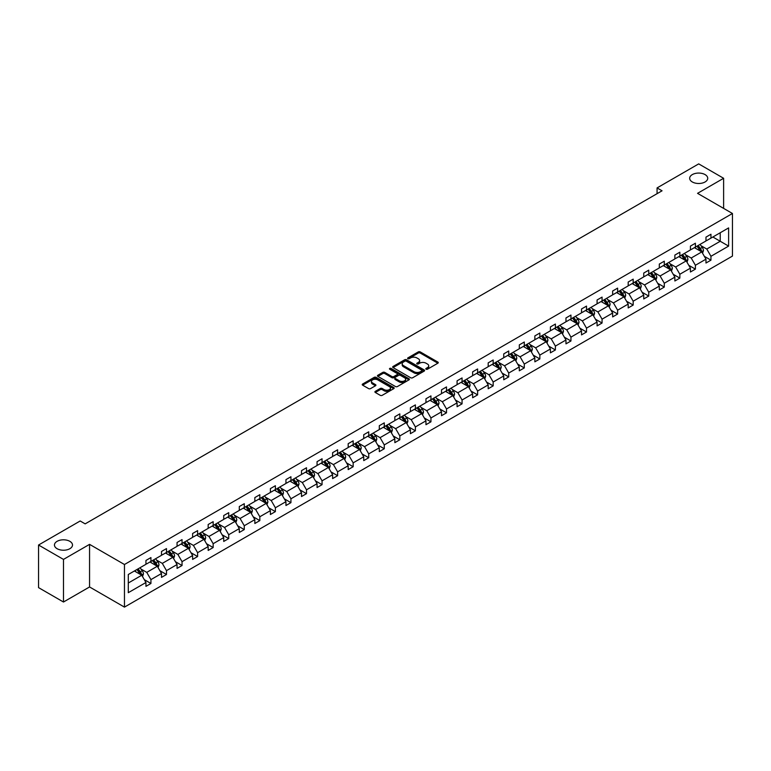 <?xml version="1.0" encoding="UTF-8"?>
<svg xmlns="http://www.w3.org/2000/svg" width="771" height="771" viewBox="0 0 771 771"><rect width="100%" height="100%" fill="white"/><g stroke="black" fill="none" stroke-linecap="round" stroke-linejoin="round"><path stroke-width="1.16" d="M69.862 541.338A9.03 5.214 0 0 0 60.022 540.201A9.03 5.214 0 0 0 54.452 545.02A9.03 5.214 0 0 0 57.102 548.701A9.03 5.214 0 0 0 66.932 549.829A9.03 5.214 0 0 0 72.503 545.02A9.03 5.214 0 0 0 69.862 541.338M705.08 174.593A9.03 5.214 0 0 0 695.24 173.465A9.03 5.214 0 0 0 689.669 178.284A9.03 5.214 0 0 0 692.31 181.966A9.03 5.214 0 0 0 702.15 183.093A9.03 5.214 0 0 0 707.72 178.284A9.03 5.214 0 0 0 705.08 174.593M426.093 369.213A0.973 0.559 0 0 0 427.462 369.213L437.861 363.208A1.388 0.8 0 0 0 438.265 362.64A1.388 0.8 0 0 0 437.861 362.071L420.243 351.904A1.388 0.8 0 0 0 418.287 351.904L407.878 357.908A0.973 0.559 0 0 0 409.256 358.698L410.596 357.917A4.433 2.554 0 0 1 416.86 357.917L418.335 358.766A4.433 2.554 0 0 1 419.626 360.577A4.433 2.554 0 0 1 418.335 362.389L416.986 363.16A0.973 0.559 0 0 0 418.354 363.951L419.703 363.18A4.433 2.554 0 0 1 425.968 363.18L427.433 364.028A4.433 2.554 0 0 1 428.734 365.83A4.433 2.554 0 0 1 427.433 367.642L426.093 368.422A0.973 0.559 0 0 0 426.093 369.213L426.093 368.422M375.313 391.35A1.388 0.8 0 0 0 374.908 391.909A1.388 0.8 0 0 0 375.313 392.478L380.257 395.33A1.388 0.8 0 0 0 382.214 395.33L393.759 388.661A1.388 0.8 0 0 0 394.174 388.102A1.388 0.8 0 0 0 393.759 387.534L376.142 377.356A1.388 0.8 0 0 0 374.186 377.356L362.64 384.025A1.388 0.8 0 0 0 362.235 384.594A1.388 0.8 0 0 0 362.64 385.163L368.605 388.603A1.388 0.8 0 0 0 370.562 388.603L375.506 385.751A1.388 0.8 0 0 0 375.911 385.192A1.388 0.8 0 0 0 375.506 384.623L372.547 382.917A3.701 2.14 0 0 1 371.468 381.404A3.701 2.14 0 0 1 373.752 379.428A3.701 2.14 0 0 1 377.78 379.891L389.384 386.589A3.701 2.14 0 0 1 390.463 388.102A3.701 2.14 0 0 1 388.179 390.078A3.701 2.14 0 0 1 384.151 389.606L382.214 388.497A1.388 0.8 0 0 0 380.257 388.497L375.313 391.35L375.313 392.478L380.257 389.644L380.257 388.497M89.561 544.355L63.482 559.409L38.55 545.02L38.55 587.627L63.482 602.016L89.561 586.962L124.459 607.114L124.459 564.507L89.561 544.355L89.561 586.962M723.622 208.392L723.622 178.284L697.553 193.338L732.45 213.49L124.459 564.507M723.622 178.284L698.699 163.886L657.065 187.922L657.065 193.685M38.55 545.02L80.184 520.984L85.167 523.866L662.048 190.803L657.065 187.922M410.692 377.761A1.388 0.8 0 0 0 412.658 377.761L424.204 371.092A1.388 0.8 0 0 0 424.609 370.523A1.388 0.8 0 0 0 424.204 369.955L406.587 359.787A1.388 0.8 0 0 0 404.63 359.787L393.075 366.456A1.388 0.8 0 0 0 392.67 367.015A1.388 0.8 0 0 0 393.075 367.584L410.692 377.761M390.087 369.415A0.973 0.559 0 0 1 391.07 369.56L408.967 379.881L397.431 386.541A1.388 0.8 0 0 1 395.475 386.541L377.857 376.373L377.857 375.246A1.388 0.8 0 0 0 377.453 375.805A1.388 0.8 0 0 0 377.857 376.373M377.857 375.246L382.801 372.383A1.388 0.8 0 0 1 384.758 372.383L391.899 376.518A1.388 0.8 0 0 0 393.865 376.518L397.142 374.619A1.388 0.8 0 0 0 397.547 374.051A1.388 0.8 0 0 0 397.142 373.492L389.702 369.193A0.973 0.559 0 0 1 391.07 368.403L408.987 378.744A1.388 0.8 0 0 1 409.391 379.313A1.388 0.8 0 0 1 408.987 379.872L408.987 378.744M63.482 559.409L63.482 602.016M128.294 574.501L145.95 564.305L145.95 560.45L150.933 557.568L150.933 561.423L161.505 555.322L161.505 551.467L166.488 548.586L166.488 552.45L177.06 546.34L177.06 542.485L182.043 539.604L182.043 543.468L192.615 537.358L192.615 533.503L197.607 530.621L197.607 534.486L208.17 528.386L208.17 524.521L213.162 521.649L213.162 525.504L223.725 519.403L223.725 515.539L228.717 512.667L228.717 516.522L239.289 510.421L239.289 506.557L244.272 503.685L244.272 507.54L254.844 501.439L254.844 497.584L259.827 494.703L259.827 498.558L270.399 492.457L270.399 488.602L275.382 485.72L275.382 489.575L285.954 483.475L285.954 479.62L290.937 476.738L290.937 480.593L301.509 474.493L301.509 470.638L306.501 467.756L306.501 471.611L317.064 465.511L317.064 461.656L322.056 458.774L322.056 462.629L332.619 456.528L332.619 452.673L337.611 449.792L337.611 453.647L348.184 447.546L348.184 443.691L353.166 440.81L353.166 444.674L363.739 438.564L363.739 434.709L368.721 431.827L368.721 435.692L379.293 429.582L379.293 425.727L384.276 422.845L384.276 426.71L394.848 420.609L394.848 416.745L399.831 413.873L399.831 417.728L410.403 411.627L410.403 407.763L415.396 404.891L415.396 408.746L425.958 402.645L425.958 398.78L430.95 395.909L430.95 399.764L441.513 393.663L441.513 389.808L446.505 386.926L446.505 390.781L457.078 384.681L457.078 380.826L462.06 377.944L462.06 381.799L472.633 375.699L472.633 371.844L477.615 368.962L477.615 372.817L488.188 366.717L488.188 362.862L493.17 359.98L493.17 363.835L503.742 357.734L503.742 353.879L508.725 350.998L508.725 354.853L519.297 348.752L519.297 344.897L524.29 342.016L524.29 345.88L534.852 339.77L534.852 335.915L539.845 333.033L539.845 336.898L550.407 330.788L550.407 326.933L555.399 324.051L555.399 327.916L565.972 321.806L565.972 317.951L570.954 315.079L570.954 318.934L581.527 312.833L581.527 308.969L586.509 306.097L586.509 309.952L597.082 303.851L597.082 299.986L602.064 297.114L602.064 300.969L612.637 294.869L612.637 291.004L617.619 288.132L617.619 291.987L628.192 285.887L628.192 282.032L633.184 279.15L633.184 283.005L643.746 276.905L643.746 273.05L648.739 270.168L648.739 274.023L659.301 267.923L659.301 264.067L664.294 261.186L664.294 265.041L674.866 258.94L674.866 255.085L679.849 252.204L679.849 256.059L690.421 249.958L690.421 246.103L695.403 243.222L695.403 247.077L705.976 240.976L705.976 237.121L710.958 234.239L710.958 238.104L728.614 227.908L728.614 246.103L710.958 256.29L710.958 260.155L705.976 263.027L705.976 259.172L695.403 265.272L695.403 269.127L690.421 272.009L690.421 268.154L679.849 274.254L679.849 278.109L674.866 280.991L674.866 277.136L664.294 283.236L664.294 287.091L659.301 289.973L659.301 286.118L648.739 292.219L648.739 296.074L643.746 298.955L643.746 295.1L633.184 301.201L633.184 305.056L628.192 307.937L628.192 304.082L617.619 310.183L617.619 314.038L612.637 316.92L612.637 313.055L602.064 319.165L602.064 323.02L597.082 325.902L597.082 322.037L586.509 328.147L586.509 332.002L581.527 334.884L581.527 331.019L570.954 337.129L570.954 340.984L565.972 343.856L565.972 340.001L555.399 346.102L555.399 349.967L550.407 352.839L550.407 348.984L539.845 355.084L539.845 358.949L534.852 361.821L534.852 357.966L524.29 364.066L524.29 367.931L519.297 370.803L519.297 366.948L508.725 373.048L508.725 376.903L503.742 379.785L503.742 375.93L493.17 382.03L493.17 385.885L488.188 388.767L488.188 384.912L477.615 391.013L477.615 394.868L472.633 397.749L472.633 393.894L462.06 399.995L462.06 403.85L457.078 406.731L457.078 402.876L446.505 408.977L446.505 412.832L441.513 415.714L441.513 411.859L430.95 417.959L430.95 421.814L425.958 424.696L425.958 420.831L415.396 426.941L415.396 430.796L410.403 433.678L410.403 429.813L399.831 435.923L399.831 439.778L394.848 442.66L394.848 438.795L384.276 444.906L384.276 448.761L379.293 451.633L379.293 447.778L368.721 453.878L368.721 457.743L363.739 460.615L363.739 456.76L353.166 462.86L353.166 466.725L348.184 469.597L348.184 465.742L337.611 471.842L337.611 475.707L332.619 478.579L332.619 474.724L322.056 480.825L322.056 484.68L317.064 487.561L317.064 483.706L306.501 489.807L306.501 493.662L301.509 496.543L301.509 492.688L290.937 498.789L290.937 502.644L285.954 505.525L285.954 501.67L275.382 507.771L275.382 511.626L270.399 514.508L270.399 510.653L259.827 516.753L259.827 520.608L254.844 523.49L254.844 519.635L244.272 525.735L244.272 529.59L239.289 532.472L239.289 528.607L228.717 534.717L228.717 538.572L223.725 541.454L223.725 537.589L213.162 543.7L213.162 547.555L208.17 550.436L208.17 546.572L197.607 552.672L197.607 556.537L192.615 559.409L192.615 555.554L182.043 561.654L182.043 565.519L177.06 568.391L177.06 564.536L166.488 570.636L166.488 574.501L161.505 577.373L161.505 573.518L150.933 579.619L150.933 583.474L145.95 586.355L145.95 582.5L128.294 592.687L128.294 574.501M124.459 607.114L732.45 256.088L732.45 213.49M149.94 562.001L157.313 566.261L146.75 572.371L140.977 569.037M146.75 572.371L150.933 579.619M157.313 566.261L161.505 573.518M145.95 563.389L146.75 563.842L150.933 561.423M165.495 553.019L172.868 557.279L162.305 563.389L156.532 560.054M162.305 563.389L166.488 570.636M172.868 557.279L177.06 564.536M161.505 554.407L162.305 554.86L166.488 552.45M181.05 544.037L188.432 548.297L177.86 554.407L172.087 551.072M177.86 554.407L182.043 561.654M188.432 548.297L192.615 555.554M177.06 545.425L177.86 545.887L182.043 543.468M196.605 535.055L203.987 539.324L193.415 545.425L187.642 542.09M193.415 545.425L197.607 552.672M203.987 539.324L208.17 546.572M192.615 536.443L193.415 536.905L197.607 534.486M212.16 526.082L219.542 530.342L208.97 536.443L203.197 533.108M208.97 536.443L213.162 543.7M219.542 530.342L223.725 537.589M208.17 527.46L208.97 527.923L213.162 525.504M227.715 517.1L235.097 521.36L224.525 527.46L218.752 524.126M224.525 527.46L228.717 534.717M235.097 521.36L239.289 528.607M223.725 518.478L224.525 518.941L228.717 516.522M243.27 508.118L250.652 512.378L240.08 518.478L234.317 515.144M240.08 518.478L244.272 525.735M250.652 512.378L254.844 519.635M239.289 509.496L240.08 509.959L244.272 507.54M258.834 499.136L266.207 503.396L255.644 509.496L249.871 506.162M255.644 509.496L259.827 516.753M266.207 503.396L270.399 510.653M254.844 500.514L255.644 500.977L259.827 498.558M274.389 490.154L281.762 494.413L271.199 500.514L265.426 497.179M271.199 500.514L275.382 507.771M281.762 494.413L285.954 501.67M270.399 491.532L271.199 491.994L275.382 489.575M289.944 481.171L297.327 485.431L286.754 491.532L280.981 488.207M286.754 491.532L290.937 498.789M297.327 485.431L301.509 492.688M285.954 482.55L286.754 483.012L290.937 480.593M305.499 472.189L312.881 476.449L302.309 482.55L296.536 479.225M302.309 482.55L306.501 489.807M312.881 476.449L317.064 483.706M301.509 473.567L302.309 474.03L306.501 471.611M321.054 463.207L328.436 467.467L317.864 473.567L312.091 470.243M317.864 473.567L322.056 480.825M328.436 467.467L332.619 474.724M317.064 464.595L317.864 465.048L322.056 462.629M336.609 454.225L343.991 458.485L333.419 464.595L327.646 461.26M333.419 464.595L337.611 471.842M343.991 458.485L348.184 465.742M332.619 455.613L333.419 456.066L337.611 453.647M352.164 445.243L359.546 449.503L348.974 455.613L343.211 452.278M348.974 455.613L353.166 462.86M359.546 449.503L363.739 456.76M348.184 446.631L348.974 447.084L353.166 444.674M367.728 436.261L375.101 440.52L364.538 446.631L358.766 443.296M364.538 446.631L368.721 453.878M375.101 440.52L379.293 447.778M363.739 437.649L364.538 438.111L368.721 435.692M383.283 427.279L390.656 431.548L380.093 437.649L374.32 434.314M380.093 437.649L384.276 444.906M390.656 431.548L394.848 438.795M379.293 428.666L380.093 429.129L384.276 426.71M398.838 418.306L406.221 422.566L395.648 428.666L389.875 425.332M395.648 428.666L399.831 435.923M406.221 422.566L410.403 429.813M394.848 419.684L395.648 420.147L399.831 417.728M414.393 409.324L421.776 413.584L411.203 419.684L405.43 416.35M411.203 419.684L415.396 426.941M421.776 413.584L425.958 420.831M410.403 410.702L411.203 411.165L415.396 408.746M429.948 400.342L437.33 404.602L426.758 410.702L420.985 407.367M426.758 410.702L430.95 417.959M437.33 404.602L441.513 411.859M425.958 401.72L426.758 402.183L430.95 399.764M445.503 391.36L452.885 395.619L442.313 401.72L436.54 398.385M442.313 401.72L446.505 408.977M452.885 395.619L457.078 402.876M441.513 392.738L442.313 393.2L446.505 390.781M461.058 382.377L468.44 386.637L457.868 392.738L452.095 389.403M457.868 392.738L462.06 399.995M468.44 386.637L472.633 393.894M457.078 383.756L457.868 384.218L462.06 381.799M476.623 373.395L483.995 377.655L473.433 383.756L467.66 380.431M473.433 383.756L477.615 391.013M483.995 377.655L488.188 384.912M472.633 374.773L473.433 375.236L477.615 372.817M492.177 364.413L499.55 368.673L488.987 374.773L483.215 371.449M488.987 374.773L493.17 382.03M499.55 368.673L503.742 375.93M488.188 365.791L488.987 366.254L493.17 363.835M507.732 355.431L515.115 359.691L504.542 365.791L498.77 362.466M504.542 365.791L508.725 373.048M515.115 359.691L519.297 366.948M503.742 356.819L504.542 357.272L508.725 354.853M523.287 346.449L530.67 350.709L520.097 356.819L514.324 353.484M520.097 356.819L524.29 364.066M530.67 350.709L534.852 357.966M519.297 347.837L520.097 348.29L524.29 345.88M538.842 337.467L546.225 341.726L535.652 347.837L529.879 344.502M535.652 347.837L539.845 355.084M546.225 341.726L550.407 348.984M534.852 338.855L535.652 339.307L539.845 336.898M554.397 328.485L561.78 332.744L551.207 338.855L545.434 335.52M551.207 338.855L555.399 346.102M561.78 332.744L565.972 340.001M550.407 329.872L551.207 330.335L555.399 327.916M569.952 319.512L577.334 323.772L566.762 329.872L560.989 326.538M566.762 329.872L570.954 337.129M577.334 323.772L581.527 331.019M565.972 320.89L566.762 321.353L570.954 318.934M585.517 310.53L592.889 314.79L582.327 320.89L576.554 317.556M582.327 320.89L586.509 328.147M592.889 314.79L597.082 322.037M581.527 311.908L582.327 312.371L586.509 309.952M601.072 301.548L608.444 305.808L597.882 311.908L592.109 308.573M597.882 311.908L602.064 319.165M608.444 305.808L612.637 313.055M597.082 302.926L597.882 303.389L602.064 300.969M616.627 292.566L624.009 296.825L613.437 302.926L607.664 299.591M613.437 302.926L617.619 310.183M624.009 296.825L628.192 304.082M612.637 293.944L613.437 294.406L617.619 291.987M632.181 283.583L639.564 287.843L628.991 293.944L623.219 290.609M628.991 293.944L633.184 301.201M639.564 287.843L643.746 295.1M628.192 284.962L628.991 285.424L633.184 283.005M647.736 274.601L655.119 278.861L644.546 284.962L638.773 281.627M644.546 284.962L648.739 292.219M655.119 278.861L659.301 286.118M643.746 275.979L644.546 276.442L648.739 274.023M663.291 265.619L670.674 269.879L660.101 275.979L654.328 272.655M660.101 275.979L664.294 283.236M670.674 269.879L674.866 277.136M659.301 266.997L660.101 267.46L664.294 265.041M678.846 256.637L686.229 260.897L675.656 266.997L669.883 263.672M675.656 266.997L679.849 274.254M686.229 260.897L690.421 268.154M674.866 258.015L675.656 258.478L679.849 256.059M694.411 247.655L701.783 251.915L691.211 258.015L685.448 254.69M691.211 258.015L695.403 265.272M701.783 251.915L705.976 259.172M690.421 249.043L691.211 249.496L695.403 247.077M712.857 237.005L720.23 241.265L706.776 249.043L701.003 245.708M706.776 249.043L710.958 256.29M728.614 246.103L720.23 241.265L720.23 232.746L728.614 227.908M705.976 240.06L706.776 240.513L710.958 238.104M128.294 583.021L141.758 575.243L134.385 570.983M141.758 575.243L145.95 582.5M704.328 256.319L710.958 260.155M688.773 265.301L695.403 269.127M673.218 274.283L679.849 278.109M657.663 283.265L664.294 287.091M642.108 292.248L648.739 296.074M626.544 301.23L633.184 305.056M610.989 310.212L617.619 314.038M595.434 319.194L602.064 323.02M579.879 328.176L586.509 332.002M564.324 337.158L570.954 340.984M548.769 346.131L555.399 349.967M533.214 355.113L539.845 358.949M517.649 364.095L524.29 367.931M502.094 373.077L508.725 376.903M486.54 382.059L493.17 385.885M470.985 391.042L477.615 394.868M455.43 400.024L462.06 403.85M439.875 409.006L446.505 412.832M424.32 417.988L430.95 421.814M408.755 426.97L415.396 430.796M393.2 435.952L399.831 439.778M377.645 444.925L384.276 448.761M362.091 453.907L368.721 457.743M346.536 462.889L353.166 466.725M330.981 471.871L337.611 475.707M315.426 480.853L322.056 484.68M299.861 489.836L306.501 493.662M284.306 498.818L290.937 502.644M268.751 507.8L275.382 511.626M253.196 516.782L259.827 520.608M237.641 525.764L244.272 529.59M222.087 534.746L228.717 538.572M206.532 543.728L213.162 547.555M190.967 552.701L197.607 556.537M175.412 561.683L182.043 565.519M159.857 570.665L166.488 574.501M144.302 579.647L150.933 583.474M426.479 369.348L427.433 368.789A4.433 2.554 0 0 0 428.734 366.986L428.734 365.83M419.626 360.577L419.626 361.724A4.433 2.554 0 0 1 418.335 363.536L417.371 364.085M437.841 363.218L420.243 353.051A1.388 0.8 0 0 0 418.287 353.051L408.273 358.833M424.204 369.955L424.204 371.092L406.587 360.934A1.388 0.8 0 0 0 404.63 360.934L393.094 367.594M421.756 370.918A0.973 0.559 0 0 0 421.756 370.128L406.288 361.194A0.973 0.559 0 0 0 404.92 361.194L403.503 362.013A4.433 2.554 0 0 0 402.202 363.825A4.433 2.554 0 0 0 403.503 365.637L414.075 371.738A4.433 2.554 0 0 0 420.34 371.738L421.756 370.918L421.756 372.065A0.973 0.559 0 0 0 422.045 371.67L422.045 370.523M402.202 363.825L402.202 364.982A4.433 2.554 0 0 0 403.503 366.784L403.503 365.637M421.756 372.065L420.34 372.885A4.433 2.554 0 0 1 414.075 372.885L403.503 366.784M377.877 376.383L382.801 373.54L382.801 372.383M397.547 374.051L397.547 375.207A1.388 0.8 0 0 1 397.142 375.776L393.865 377.665A1.388 0.8 0 0 1 391.899 377.665L384.758 373.54A1.388 0.8 0 0 0 382.801 373.54M399.32 380.797A3.701 2.14 0 0 0 403.358 381.26A3.701 2.14 0 0 0 405.642 379.284A3.701 2.14 0 0 0 404.553 377.771L400.467 375.41A1.388 0.8 0 0 0 398.511 375.41L395.234 377.308A1.388 0.8 0 0 0 394.829 377.867A1.388 0.8 0 0 0 395.234 378.436L399.32 380.797L399.32 381.944A3.701 2.14 0 0 0 403.358 382.406A3.701 2.14 0 0 0 405.642 380.431L405.642 379.284M394.829 377.867L394.829 379.024A1.388 0.8 0 0 0 395.234 379.583L395.234 378.436M399.32 381.944L395.234 379.583M390.463 388.102L390.463 389.249A3.701 2.14 0 0 1 388.179 391.225A3.701 2.14 0 0 1 384.151 390.762L382.214 389.644A1.388 0.8 0 0 0 380.257 389.644M371.468 381.404L371.468 382.551A3.701 2.14 0 0 0 372.547 384.064L372.547 382.917M375.487 385.76L372.547 384.064M393.759 387.534L393.759 388.661L376.142 378.513A1.388 0.8 0 0 0 374.186 378.513L362.659 385.172L362.64 384.025M702.545 253.225L703.46 250.585A3.739 2.159 -120 0 0 702.265 247.395L700.029 244.407M696.011 248.58L695.047 247.289M701.234 251.597L701.446 250.739A3.739 2.159 -120 0 0 700.376 248.493L698.131 245.506M697.196 246.045L699.663 249.332A1.908 1.099 60 0 1 700.01 249.91L701.446 250.739M696.936 246.2L699.181 249.187A3.739 2.159 60 0 1 700.107 250.951M686.99 262.207L687.905 259.567A3.739 2.159 -120 0 0 686.71 256.377L684.475 253.389M680.456 257.562L679.492 256.271M685.679 260.579L685.891 259.721A3.739 2.159 -120 0 0 684.821 257.475L682.576 254.488M681.641 255.028L684.108 258.314A1.908 1.099 60 0 1 684.455 258.892L685.891 259.721M681.381 255.172L683.617 258.169A3.739 2.159 60 0 1 684.552 259.933M671.435 271.19L672.351 268.539A3.739 2.159 -120 0 0 671.155 265.359L668.92 262.371M664.901 266.544L663.927 265.253M670.124 269.561L670.327 268.703A3.739 2.159 -120 0 0 669.257 266.458L667.021 263.47M666.086 264.01L668.553 267.296A1.908 1.099 60 0 1 668.9 267.874L670.327 268.703M665.826 264.154L668.062 267.142A3.739 2.159 60 0 1 668.997 268.915M655.87 280.172L656.796 277.521A3.739 2.159 -120 0 0 655.601 274.341L653.365 271.353M649.346 275.526L648.372 274.235M654.569 278.543L654.772 277.685A3.739 2.159 -120 0 0 653.702 275.44L651.466 272.452M650.531 272.992L652.998 276.278A1.908 1.099 60 0 1 653.336 276.856L654.772 277.685M650.271 273.136L652.507 276.124A3.739 2.159 60 0 1 653.442 277.888M640.315 289.154L641.231 286.504A3.739 2.159 -120 0 0 640.046 283.323L637.8 280.336M633.791 284.509L632.818 283.217M639.005 287.525L639.217 286.667A3.739 2.159 -120 0 0 638.147 284.422L635.911 281.434M634.976 281.974L637.434 285.26A1.908 1.099 60 0 1 637.781 285.839L639.217 286.667M634.716 282.119L636.952 285.106A3.739 2.159 60 0 1 637.887 286.87M624.761 298.136L625.676 295.486A3.739 2.159 -120 0 0 624.491 292.305L622.245 289.318M618.236 293.491L617.263 292.199M623.45 296.507L623.662 295.65A3.739 2.159 -120 0 0 622.592 293.404L620.356 290.407M619.421 290.956L621.879 294.243A1.908 1.099 60 0 1 622.226 294.821L623.662 295.65M619.161 291.101L621.397 294.088A3.739 2.159 60 0 1 622.322 295.852M609.206 307.118L610.121 304.468A3.739 2.159 -120 0 0 608.926 301.288L606.69 298.3M602.681 302.473L601.708 301.182M607.895 305.489L608.107 304.632A3.739 2.159 -120 0 0 607.037 302.377L604.801 299.389M603.857 299.929L606.324 303.225A1.908 1.099 60 0 1 606.671 303.803L608.107 304.632M603.597 300.083L605.842 303.07A3.739 2.159 60 0 1 606.767 304.834M593.651 316.1L594.566 313.45A3.739 2.159 -120 0 0 593.371 310.27L591.135 307.282M587.117 311.455L586.153 310.154M592.34 314.472L592.552 313.614A3.739 2.159 -120 0 0 591.482 311.359L589.237 308.371M588.302 308.911L590.769 312.207A1.908 1.099 60 0 1 591.116 312.785L592.552 313.614M588.042 309.065L590.287 312.053A3.739 2.159 60 0 1 591.212 313.816M578.096 325.083L579.011 322.432A3.739 2.159 -120 0 0 577.816 319.252L575.58 316.264M571.562 320.437L570.598 319.136M576.785 323.454L576.997 322.586A3.739 2.159 -120 0 0 575.927 320.341L573.682 317.353M572.747 317.893L575.214 321.189A1.908 1.099 60 0 1 575.561 321.767L576.997 322.586M572.487 318.047L574.723 321.035A3.739 2.159 60 0 1 575.658 322.798M562.541 334.065L563.456 331.414A3.739 2.159 -120 0 0 562.261 328.234L560.025 325.246M556.007 329.419L555.033 328.118M561.23 332.426L561.433 331.569A3.739 2.159 -120 0 0 560.363 329.323L558.127 326.335M557.192 326.875L559.659 330.161A1.908 1.099 60 0 1 560.006 330.74L561.433 331.569M556.932 327.029L559.168 330.017A3.739 2.159 60 0 1 560.103 331.781M546.986 343.047L547.902 340.397A3.739 2.159 -120 0 0 546.706 337.216L544.471 334.219M540.452 338.402L539.478 337.1M545.675 341.408L545.878 340.551A3.739 2.159 -120 0 0 544.808 338.305L542.572 335.318M541.637 335.857L544.104 339.144A1.908 1.099 60 0 1 544.442 339.722L545.878 340.551M541.377 336.011L543.613 338.999A3.739 2.159 60 0 1 544.548 340.763M531.421 352.029L532.347 349.379A3.739 2.159 -120 0 0 531.152 346.198L528.906 343.201M524.897 347.384L523.923 346.083M530.111 350.391L530.323 349.533A3.739 2.159 -120 0 0 529.253 347.287L527.017 344.3M526.082 344.839L528.54 348.126A1.908 1.099 60 0 1 528.887 348.704L530.323 349.533M525.822 344.994L528.058 347.981A3.739 2.159 60 0 1 528.993 349.745M515.866 361.001L516.782 358.361A3.739 2.159 -120 0 0 515.597 355.171L513.351 352.183M509.342 356.356L508.368 355.065M514.556 359.373L514.768 358.515A3.739 2.159 -120 0 0 513.698 356.269L511.462 353.282M510.527 353.822L512.985 357.108A1.908 1.099 60 0 1 513.332 357.686L514.768 358.515M510.267 353.976L512.503 356.963A3.739 2.159 60 0 1 513.428 358.727M500.312 369.984L501.227 367.343A3.739 2.159 -120 0 0 500.032 364.153L497.796 361.165M493.787 365.338L492.814 364.047M499.001 368.355L499.213 367.497A3.739 2.159 -120 0 0 498.143 365.252L495.907 362.264M494.963 362.804L497.43 366.09A1.908 1.099 60 0 1 497.777 366.668L499.213 367.497M494.703 362.948L496.948 365.946A3.739 2.159 60 0 1 497.873 367.709M484.757 378.966L485.672 376.315A3.739 2.159 -120 0 0 484.477 373.135L482.241 370.147M478.222 374.32L477.259 373.029M483.446 377.337L483.658 376.479A3.739 2.159 -120 0 0 482.588 374.234L480.343 371.246M479.408 371.786L481.875 375.072A1.908 1.099 60 0 1 482.222 375.65L483.658 376.479M479.148 371.93L481.393 374.918A3.739 2.159 60 0 1 482.318 376.691M469.202 387.948L470.117 385.298A3.739 2.159 -120 0 0 468.922 382.117L466.686 379.13M462.667 383.303L461.704 382.011M467.891 386.319L468.103 385.461A3.739 2.159 -120 0 0 467.033 383.216L464.788 380.228M463.853 380.768L466.32 384.054A1.908 1.099 60 0 1 466.667 384.633L468.103 385.461M463.593 380.913L465.829 383.9A3.739 2.159 60 0 1 466.763 385.664M453.647 396.93L454.562 394.28A3.739 2.159 -120 0 0 453.367 391.099L451.131 388.112M447.113 392.285L446.139 390.993M452.336 395.301L452.538 394.444A3.739 2.159 -120 0 0 451.469 392.198L449.233 389.201M448.298 389.75L450.765 393.037A1.908 1.099 60 0 1 451.112 393.615L452.538 394.444M448.038 389.895L450.274 392.882A3.739 2.159 60 0 1 451.208 394.646M438.092 405.912L439.007 403.262A3.739 2.159 -120 0 0 437.812 400.082L435.576 397.094M431.558 401.267L430.584 399.976M436.781 404.283L436.984 403.426A3.739 2.159 -120 0 0 435.914 401.18L433.678 398.183M432.743 398.723L435.21 402.019A1.908 1.099 60 0 1 435.548 402.597L436.984 403.426M432.483 398.877L434.719 401.864A3.739 2.159 60 0 1 435.654 403.628M422.527 414.894L423.452 412.244A3.739 2.159 -120 0 0 422.257 409.064L420.012 406.076M416.003 410.249L415.029 408.958M421.217 413.266L421.429 412.408A3.739 2.159 -120 0 0 420.359 410.153L418.123 407.165M417.188 407.705L419.646 411.001A1.908 1.099 60 0 1 419.993 411.579L421.429 412.408M416.928 407.859L419.164 410.847A3.739 2.159 60 0 1 420.099 412.61M406.972 423.877L407.888 421.226A3.739 2.159 -120 0 0 406.702 418.046L404.457 415.058M400.448 419.231L399.474 417.93M405.662 422.248L405.874 421.39A3.739 2.159 -120 0 0 404.804 419.135L402.568 416.147M401.633 416.687L404.091 419.983A1.908 1.099 60 0 1 404.438 420.561L405.874 421.39M401.373 416.841L403.609 419.829A3.739 2.159 60 0 1 404.544 421.592M391.417 432.859L392.333 430.208A3.739 2.159 -120 0 0 391.148 427.028L388.902 424.04M384.893 428.213L383.919 426.912M390.107 431.23L390.319 430.363A3.739 2.159 -120 0 0 389.249 428.117L387.013 425.129M386.069 425.669L388.536 428.965A1.908 1.099 60 0 1 388.883 429.543L390.319 430.363M385.808 425.823L388.054 428.811A3.739 2.159 60 0 1 388.979 430.575M375.863 441.841L376.778 439.191A3.739 2.159 -120 0 0 375.583 436.01L373.347 433.023M369.328 437.196L368.365 435.894M374.552 440.202L374.764 439.345A3.739 2.159 -120 0 0 373.694 437.099L371.449 434.112M370.514 434.651L372.981 437.938A1.908 1.099 60 0 1 373.328 438.516L374.764 439.345M370.253 434.805L372.499 437.793A3.739 2.159 60 0 1 373.424 439.557M360.308 450.823L361.223 448.173A3.739 2.159 -120 0 0 360.028 444.992L357.792 441.995M353.773 446.178L352.81 444.877M358.997 449.185L359.209 448.327A3.739 2.159 -120 0 0 358.139 446.081L355.894 443.094M354.959 443.633L357.426 446.92A1.908 1.099 60 0 1 357.773 447.498L359.209 448.327M354.699 443.788L356.934 446.775A3.739 2.159 60 0 1 357.869 448.539M344.753 459.805L345.668 457.155A3.739 2.159 -120 0 0 344.473 453.974L342.237 450.977M338.218 455.16L337.245 453.859M343.442 458.167L343.644 457.309A3.739 2.159 -120 0 0 342.575 455.063L340.339 452.076M339.404 452.616L341.871 455.902A1.908 1.099 60 0 1 342.218 456.48L343.644 457.309M339.144 452.77L341.38 455.757A3.739 2.159 60 0 1 342.314 457.521M329.198 468.778L330.113 466.137A3.739 2.159 -120 0 0 328.918 462.947L326.682 459.959M322.663 464.132L321.69 462.841M327.887 467.149L328.089 466.291A3.739 2.159 -120 0 0 327.02 464.046L324.784 461.058M323.849 461.598L326.316 464.884A1.908 1.099 60 0 1 326.653 465.462L328.089 466.291M323.589 461.752L325.825 464.74A3.739 2.159 60 0 1 326.759 466.503M313.633 477.76L314.558 475.119A3.739 2.159 -120 0 0 313.363 471.929L311.118 468.941M307.109 473.115L306.135 471.823M312.332 476.131L312.534 475.273A3.739 2.159 -120 0 0 311.465 473.028L309.229 470.04M308.294 470.58L310.752 473.866A1.908 1.099 60 0 1 311.099 474.444L312.534 475.273M308.034 470.724L310.27 473.722A3.739 2.159 60 0 1 311.205 475.485M298.078 486.742L298.994 484.092A3.739 2.159 -120 0 0 297.808 480.911L295.563 477.924M291.554 482.097L290.58 480.805M296.768 485.113L296.98 484.255A3.739 2.159 -120 0 0 295.91 482.01L293.674 479.022M292.739 479.562L295.197 482.848A1.908 1.099 60 0 1 295.544 483.427L296.98 484.255M292.479 479.707L294.715 482.694A3.739 2.159 60 0 1 295.65 484.467M282.523 495.724L283.439 493.074A3.739 2.159 -120 0 0 282.253 489.893L280.008 486.906M275.999 491.079L275.025 489.787M281.213 494.095L281.425 493.238A3.739 2.159 -120 0 0 280.355 490.992L278.119 488.004M277.175 488.544L279.642 491.831A1.908 1.099 60 0 1 279.989 492.409L281.425 493.238M276.914 488.689L279.16 491.676A3.739 2.159 60 0 1 280.085 493.44M266.968 504.706L267.884 502.056A3.739 2.159 -120 0 0 266.689 498.876L264.453 495.888M260.434 500.061L259.47 498.77M265.658 503.077L265.87 502.22A3.739 2.159 -120 0 0 264.8 499.974L262.554 496.977M261.62 497.526L264.087 500.813A1.908 1.099 60 0 1 264.434 501.391L265.87 502.22M261.359 497.671L263.605 500.658A3.739 2.159 60 0 1 264.53 502.422M251.413 513.688L252.329 511.038A3.739 2.159 -120 0 0 251.134 507.858L248.898 504.87M244.879 509.043L243.915 507.752M250.103 512.06L250.315 511.202A3.739 2.159 -120 0 0 249.245 508.947L246.999 505.959M246.065 506.499L248.532 509.795A1.908 1.099 60 0 1 248.879 510.373L250.315 511.202M245.804 506.653L248.04 509.641A3.739 2.159 60 0 1 248.975 511.404M235.859 522.671L236.774 520.02A3.739 2.159 -120 0 0 235.579 516.84L233.343 513.852M229.324 518.025L228.351 516.734M234.548 521.042L234.75 520.184A3.739 2.159 -120 0 0 233.68 517.929L231.445 514.941M230.51 515.481L232.977 518.777A1.908 1.099 60 0 1 233.324 519.355L234.75 520.184M230.25 515.635L232.485 518.623A3.739 2.159 60 0 1 233.42 520.386M220.304 531.653L221.219 529.002A3.739 2.159 -120 0 0 220.024 525.822L217.788 522.834M213.769 527.007L212.796 525.706M218.993 530.024L219.195 529.166A3.739 2.159 -120 0 0 218.126 526.911L215.89 523.923M214.955 524.463L217.422 527.759A1.908 1.099 60 0 1 217.759 528.337L219.195 529.166M214.695 524.617L216.93 527.605A3.739 2.159 60 0 1 217.865 529.369M204.739 540.635L205.664 537.985A3.739 2.159 -120 0 0 204.469 534.804L202.233 531.817M198.214 535.99L197.241 534.688M203.438 539.006L203.64 538.139A3.739 2.159 -120 0 0 202.571 535.893L200.335 532.906M199.4 533.445L201.857 536.741A1.908 1.099 60 0 1 202.204 537.32L203.64 538.139M199.14 533.599L201.376 536.587A3.739 2.159 60 0 1 202.31 538.351M189.184 549.617L190.1 546.967A3.739 2.159 -120 0 0 188.914 543.786L186.669 540.799M182.66 544.972L181.686 543.671M187.873 547.979L188.085 547.121A3.739 2.159 -120 0 0 187.016 544.875L184.78 541.888M183.845 542.427L186.303 545.714A1.908 1.099 60 0 1 186.649 546.292L188.085 547.121M183.585 542.582L185.821 545.569A3.739 2.159 60 0 1 186.755 547.333M173.629 558.599L174.545 555.949A3.739 2.159 -120 0 0 173.359 552.768L171.114 549.771M167.105 553.954L166.131 552.653M172.319 556.961L172.531 556.103A3.739 2.159 -120 0 0 171.461 553.857L169.225 550.87M168.28 551.41L170.748 554.696A1.908 1.099 60 0 1 171.095 555.274L172.531 556.103M168.02 551.564L170.266 554.551A3.739 2.159 60 0 1 171.191 556.315M158.074 567.581L158.99 564.931A3.739 2.159 -120 0 0 157.795 561.741L155.559 558.753M151.54 562.936L150.576 561.635M156.764 565.943L156.976 565.085A3.739 2.159 -120 0 0 155.906 562.84L153.66 559.852M152.725 560.392L155.193 563.678A1.908 1.099 60 0 1 155.54 564.256L156.976 565.085M152.465 560.546L154.711 563.534A3.739 2.159 60 0 1 155.636 565.297M142.519 576.554L143.435 573.913A3.739 2.159 -120 0 0 142.24 570.723L140.004 567.735M135.985 571.909L135.021 570.617M141.209 574.925L141.421 574.067A3.739 2.159 -120 0 0 140.351 571.822L138.105 568.834M137.171 569.374L139.638 572.66A1.908 1.099 60 0 1 139.985 573.238L141.421 574.067M136.91 569.518L139.146 572.516A3.739 2.159 60 0 1 140.081 574.279M427.433 368.789L427.433 367.642M416.986 363.951L416.986 363.16M418.335 363.536L418.335 362.389M407.878 358.698L407.878 357.908M418.287 353.051L418.287 351.904M420.243 353.051L420.243 351.904M437.861 363.208L437.861 362.071M393.075 367.584L393.075 366.456M404.63 360.934L404.63 359.787M406.587 360.934L406.587 359.787M414.075 372.885L414.075 371.738M420.34 372.885L420.34 371.738M384.758 373.54L384.758 372.383M391.899 377.665L391.899 376.518M393.865 377.665L393.865 376.518M397.142 375.776L397.142 374.619M391.07 369.56L391.07 368.403M382.214 389.644L382.214 388.497M384.151 390.762L384.151 389.606M375.506 385.751L375.506 384.623M374.186 378.513L374.186 377.356M376.142 378.513L376.142 377.356M701.514 251.76L703.441 250.652M700.376 248.493L702.265 247.395M698.112 249.794L699.181 249.187M685.959 260.743L687.877 259.634M684.821 257.475L686.71 256.377M682.557 258.777L683.617 258.169M670.404 269.725L672.322 268.616M669.257 266.458L671.155 265.359M667.002 267.759L668.062 267.142M654.849 278.707L656.767 277.599M653.702 275.44L655.601 274.341M651.447 276.741L652.507 276.124M639.294 287.689L641.212 286.581M638.147 284.422L640.046 283.323M635.892 285.723L636.952 285.106M623.739 296.671L625.657 295.563M622.592 293.404L624.491 292.305M620.337 294.705L621.397 294.088M608.184 305.653L610.102 304.545M607.037 302.377L608.926 301.288M604.772 303.687L605.842 303.07M592.62 314.635L594.547 313.527M591.482 311.359L593.371 310.27M589.217 312.669L590.287 312.053M577.065 323.608L578.982 322.5M575.927 320.341L577.816 319.252M573.663 321.652L574.723 321.035M561.51 332.59L563.428 331.482M560.363 329.323L562.261 328.234M558.108 330.634L559.168 330.017M545.955 341.572L547.873 340.464M544.808 338.305L546.706 337.216M542.553 339.606L543.613 338.999M530.4 350.554L532.318 349.446M529.253 347.287L531.152 346.198M526.998 348.588L528.058 347.981M514.845 359.537L516.763 358.428M513.698 356.269L515.597 355.171M511.443 357.571L512.503 356.963M499.29 368.519L501.208 367.41M498.143 365.252L500.032 364.153M495.878 366.553L496.948 365.946M483.725 377.501L485.653 376.393M482.588 374.234L484.477 373.135M480.323 375.535L481.393 374.918M468.17 386.483L470.088 385.375M467.033 383.216L468.922 382.117M464.768 384.517L465.829 383.9M452.616 395.465L454.533 394.357M451.469 392.198L453.367 391.099M449.214 393.499L450.274 392.882M437.061 404.447L438.978 403.339M435.914 401.18L437.812 400.082M433.659 402.481L434.719 401.864M421.506 413.429L423.424 412.321M420.359 410.153L422.257 409.064M418.104 411.463L419.164 410.847M405.951 422.412L407.869 421.303M404.804 419.135L406.702 418.046M402.549 420.446L403.609 419.829M390.396 431.384L392.314 430.276M389.249 428.117L391.148 427.028M386.984 429.428L388.054 428.811M374.831 440.366L376.759 439.258M373.694 437.099L375.583 436.01M371.429 438.41L372.499 437.793M359.276 449.348L361.194 448.24M358.139 446.081L360.028 444.992M355.874 447.382L356.934 446.775M343.721 458.331L345.639 457.222M342.575 455.063L344.473 453.974M340.319 456.365L341.38 455.757M328.167 467.313L330.084 466.204M327.02 464.046L328.918 462.947M324.764 465.347L325.825 464.74M312.612 476.295L314.529 475.187M311.465 473.028L313.363 471.929M309.21 474.329L310.27 473.722M297.057 485.277L298.975 484.169M295.91 482.01L297.808 480.911M293.655 483.311L294.715 482.694M281.502 494.259L283.42 493.151M280.355 490.992L282.253 489.893M278.09 492.293L279.16 491.676M265.937 503.241L267.865 502.133M264.8 499.974L266.689 498.876M262.535 501.275L263.605 500.658M250.382 512.223L252.3 511.115M249.245 508.947L251.134 507.858M246.98 510.257L248.04 509.641M234.827 521.206L236.745 520.097M233.68 517.929L235.579 516.84M231.425 519.24L232.485 518.623M219.272 530.188L221.19 529.079M218.126 526.911L220.024 525.822M215.87 528.222L216.93 527.605M203.717 539.16L205.635 538.052M202.571 535.893L204.469 534.804M200.315 537.204L201.376 536.587M188.163 548.142L190.08 547.034M187.016 544.875L188.914 543.786M184.761 546.186L185.821 545.569M172.608 557.125L174.525 556.016M171.461 553.857L173.359 552.768M169.196 555.159L170.266 554.551M157.043 566.107L158.971 564.998M155.906 562.84L157.795 561.741M153.641 564.141L154.711 563.534M141.488 575.089L143.406 573.981M140.351 571.822L142.24 570.723M138.086 573.123L139.146 572.516"/></g></svg>

